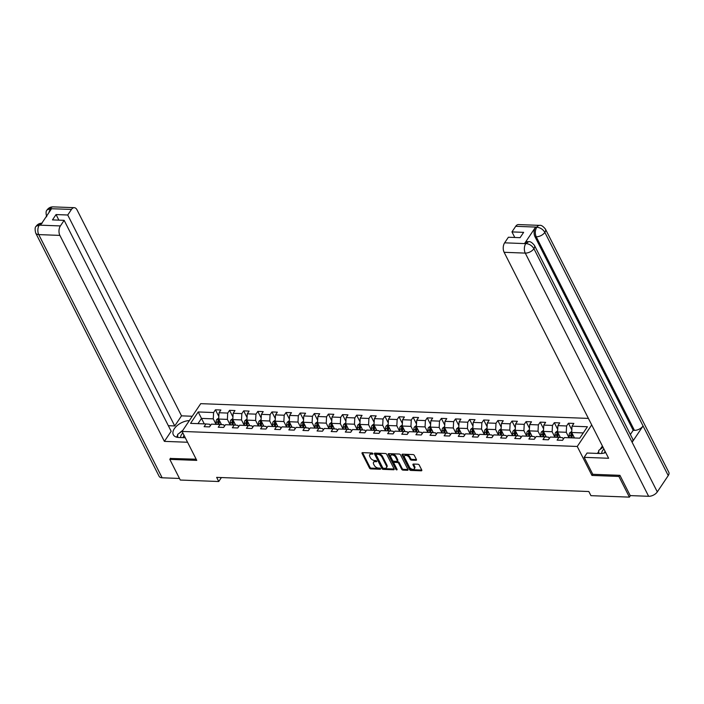 <?xml version="1.0" encoding="UTF-8"?>
<svg xmlns="http://www.w3.org/2000/svg" width="704" height="704" viewBox="0 0 704 704"><rect width="100%" height="100%" fill="white"/><g stroke="black" fill="none" stroke-linecap="round" stroke-linejoin="round"><path stroke-width="1.06" d="M372.891 453.596A0.766 0.449 -146.1 0 0 371.985 453.006L362.542 452.646A1.1 0.642 -146.1 0 0 362.041 452.848A1.1 0.642 -146.1 0 0 362.067 453.429L369.477 468.046A1.1 0.642 -146.1 0 0 370.779 468.89L380.222 469.242A0.766 0.449 -146.1 0 0 379.641 468.107L378.418 468.063A3.511 2.059 -146.1 0 1 374.264 465.353L373.639 464.138A3.511 2.059 -146.1 0 1 373.569 462.29A3.511 2.059 -146.1 0 1 375.17 461.648L376.385 461.692A0.766 0.449 -146.1 0 0 375.813 460.557L374.59 460.513A3.511 2.059 -146.1 0 1 370.427 457.802L369.811 456.588A3.511 2.059 -146.1 0 1 369.741 454.74A3.511 2.059 -146.1 0 1 371.334 454.098L372.557 454.142A0.766 0.449 -146.1 0 0 372.891 453.596M415.95 460.293A1.1 0.642 -146.1 0 0 416.451 460.09A1.1 0.642 -146.1 0 0 416.434 459.518L414.348 455.418A1.1 0.642 -146.1 0 0 413.046 454.573L402.565 454.168A1.1 0.642 -146.1 0 0 402.063 454.37A1.1 0.642 -146.1 0 0 402.09 454.951L409.499 469.568A1.1 0.642 -146.1 0 0 410.802 470.413L421.291 470.809A1.1 0.642 -146.1 0 0 421.784 470.606A1.1 0.642 -146.1 0 0 421.766 470.034L419.25 465.08A1.1 0.642 -146.1 0 0 417.947 464.235L413.468 464.059A1.1 0.642 -146.1 0 0 412.966 464.262A1.1 0.642 -146.1 0 0 412.984 464.842L414.234 467.298A2.93 1.725 -146.1 0 1 414.295 468.838A2.93 1.725 -146.1 0 1 411.937 469.163A2.93 1.725 -146.1 0 1 409.482 467.113L404.598 457.494A2.93 1.725 -146.1 0 1 404.536 455.946A2.93 1.725 -146.1 0 1 406.903 455.62A2.93 1.725 -146.1 0 1 409.35 457.67L410.168 459.281A1.1 0.642 -146.1 0 0 411.47 460.126L415.95 460.293L416.451 459.554L411.972 459.369L411.47 460.126M592.742 474.214L591.941 475.42L618.913 476.45L629.402 497.13L630.423 495.607M591.941 475.42L577.254 446.468L182.072 431.438L200.719 403.656L588.394 418.405M170.544 458.234L169.796 459.36L196.768 460.39L182.072 431.438M169.796 459.36L180.286 480.04L218.75 481.51L221.408 477.55M629.402 497.13L590.938 495.66L588.834 491.524L216.656 477.374L218.75 481.51M386.716 454.362A1.1 0.642 -146.1 0 0 385.422 453.517L374.933 453.121A1.1 0.642 -146.1 0 0 374.44 453.323A1.1 0.642 -146.1 0 0 374.458 453.895L381.876 468.512A1.1 0.642 -146.1 0 0 383.17 469.357L393.659 469.762A1.1 0.642 -146.1 0 0 394.152 469.559A1.1 0.642 -146.1 0 0 394.134 468.978L386.716 454.362M396.915 469.049A0.766 0.449 -146.1 0 1 396.317 468.53L395.815 469.278L388.274 454.423A1.1 0.642 -146.1 0 1 388.247 453.842A1.1 0.642 -146.1 0 1 388.749 453.649L399.23 454.045A1.1 0.642 -146.1 0 1 400.532 454.89L407.95 469.506L403.489 469.366L402.987 470.114L407.475 470.281A1.1 0.642 -146.1 0 0 407.968 470.078A1.1 0.642 -146.1 0 0 407.95 469.506L407.475 470.281M403.489 469.366A1.1 0.642 -146.1 0 1 402.186 468.512L401.685 469.269A1.1 0.642 -146.1 0 0 402.987 470.114M401.685 469.269L398.675 463.338A1.1 0.642 -146.1 0 0 397.382 462.493L394.398 462.378A1.1 0.642 -146.1 0 0 393.906 462.581A1.1 0.642 -146.1 0 0 393.923 463.162L397.056 469.33A0.766 0.449 -146.1 0 1 395.815 469.278M591.703 424.926L577.254 446.468M568.436 423.227L566.597 425.964L557.902 425.638L559.742 422.893L554.312 422.69L552.473 425.427L543.787 425.102L545.626 422.356L540.197 422.154L538.358 424.89L529.663 424.565L531.502 421.819L526.073 421.617L524.234 424.354L515.548 424.028L517.387 421.282L511.958 421.08L510.118 423.817L501.424 423.491L503.263 420.746L497.834 420.543L495.994 423.28L487.309 422.954L489.148 420.209L483.718 420.006L481.879 422.743L473.185 422.418L475.024 419.672L469.594 419.47L467.755 422.206L459.07 421.881L460.909 419.135L455.479 418.933L453.64 421.67L444.946 421.335L446.785 418.598L441.355 418.396L439.516 421.133L430.83 420.798L432.67 418.062L427.24 417.859L425.401 420.596L416.706 420.262L418.546 417.525L413.116 417.322L411.277 420.059L402.591 419.725L404.43 416.988L399.001 416.777L397.162 419.522L388.467 419.188L390.306 416.451L384.877 416.24L383.038 418.986L374.352 418.651L376.191 415.914L370.753 415.703L368.922 418.449L360.228 418.114L362.067 415.378L356.638 415.166L354.798 417.912L346.113 417.578L347.952 414.841L342.514 414.63L340.674 417.375L331.989 417.041L333.828 414.304L328.398 414.093L326.559 416.838L317.874 416.504L319.713 413.767L314.274 413.556L312.435 416.302L303.75 415.967L305.589 413.23L300.159 413.019L298.32 415.765L289.626 415.43L291.465 412.694L286.035 412.482L284.196 415.228L275.51 414.894L277.35 412.157L271.92 411.946L270.081 414.691L261.386 414.357L263.226 411.62L257.796 411.409L255.957 414.154L247.271 413.82L249.11 411.083L243.681 410.872L241.842 413.618L233.147 413.283L234.986 410.546L229.557 410.335L227.718 413.081L219.032 412.746L220.871 410.01L215.442 409.798L213.602 412.544L198.211 411.954L190.555 423.368L205.938 423.949L204.107 426.694L209.537 426.897L211.376 424.16L220.062 424.494L218.222 427.231L223.652 427.434L225.491 424.697L234.186 425.031L232.346 427.768L237.776 427.97L239.615 425.234L248.301 425.568L246.462 428.305L251.891 428.507L253.73 425.77L262.425 426.105L260.586 428.842L266.015 429.044L267.854 426.307L276.54 426.642L274.701 429.378L280.13 429.59L281.97 426.844L290.664 427.178L288.825 429.915L294.254 430.126L296.094 427.381L304.779 427.715L302.94 430.452L308.37 430.663L310.209 427.918L318.903 428.252L317.064 430.989L322.494 431.2L324.333 428.454L333.018 428.789L331.179 431.526L336.609 431.737L338.448 428.991L347.142 429.326L345.303 432.062L350.733 432.274L352.572 429.528L361.258 429.862L359.418 432.599L364.848 432.81L366.687 430.065L375.382 430.399L373.542 433.136L378.972 433.347L380.811 430.602L389.497 430.936L387.658 433.673L393.087 433.884L394.926 431.138L403.621 431.473L401.782 434.21L407.211 434.421L409.05 431.675L417.736 432.01L415.897 434.746L421.326 434.958L423.166 432.212L431.86 432.546L430.021 435.283L435.45 435.494L437.29 432.749L445.975 433.083L444.136 435.82L449.574 436.031L451.414 433.286L460.099 433.62L458.26 436.357L463.69 436.568L465.529 433.822L474.214 434.157L472.375 436.894L477.814 437.105L479.653 434.359L488.338 434.694L486.499 437.43L491.929 437.642L493.768 434.896L502.454 435.23L500.623 437.967L506.053 438.178L507.892 435.442L516.578 435.767L514.738 438.504L520.168 438.715L522.007 435.978L530.702 436.304L528.862 439.05L534.292 439.252L536.131 436.515L544.817 436.841L542.978 439.586L548.407 439.789L550.246 437.052L558.941 437.378L557.102 440.123L562.531 440.326L564.37 437.589L579.753 438.17L587.409 426.756L572.026 426.175L573.866 423.43L568.436 423.227L571.824 429.915M560.384 437.501L557.568 431.948L566.262 432.282L569.043 437.765M563.35 439.102L562.628 437.686L558.941 437.378M566.262 432.282L566.597 425.964M557.568 431.948L557.902 425.638M546.269 436.964L543.453 431.411L552.138 431.746L554.919 437.228M549.234 438.566L548.513 437.149L544.817 436.841M552.138 431.746L552.473 425.427M543.453 431.411L543.787 425.102M532.145 436.427L529.329 430.874L538.023 431.2L540.804 436.691M535.11 438.029L534.389 436.612L530.702 436.304M538.023 431.2L538.358 424.89M529.329 430.874L529.663 424.565M518.03 435.89L515.214 430.338L523.899 430.663L526.68 436.154M520.995 437.492L520.274 436.075L516.578 435.767M523.899 430.663L524.234 424.354M515.214 430.338L515.548 424.028M503.906 435.354L501.09 429.801L509.775 430.126L512.565 435.618M506.871 436.955L506.15 435.538L502.454 435.23M509.775 430.126L510.118 423.817M501.09 429.801L501.424 423.491M489.79 434.817L486.974 429.264L495.66 429.59L498.441 435.081M492.747 436.418L492.034 435.002L488.338 434.694M495.66 429.59L495.994 423.28M486.974 429.264L487.309 422.954M475.666 434.28L472.85 428.727L481.536 429.053L484.326 434.544M478.632 435.882L477.91 434.465L474.214 434.157M481.536 429.053L481.879 422.743M472.85 428.727L473.185 422.418M461.551 433.743L458.735 428.19L467.421 428.516L470.202 434.007M464.508 435.345L463.795 433.928L460.099 433.62M467.421 428.516L467.755 422.206M458.735 428.19L459.07 421.881M447.427 433.206L444.611 427.654L453.297 427.979L456.086 433.47M450.393 434.808L449.671 433.391L445.975 433.083M453.297 427.979L453.64 421.67M444.611 427.654L444.946 421.335M433.303 432.67L430.487 427.117L439.182 427.442L441.962 432.934M436.269 434.271L435.556 432.854L431.86 432.546M439.182 427.442L439.516 421.133M430.487 427.117L430.83 420.798M419.188 432.124L416.372 426.58L425.058 426.906L427.847 432.397M422.154 433.734L421.432 432.318L417.736 432.01M425.058 426.906L425.401 420.596M416.372 426.58L416.706 420.262M405.064 431.587L402.248 426.043L410.942 426.369L413.723 431.86M408.03 433.198L407.317 431.781L403.621 431.473M410.942 426.369L411.277 420.059M402.248 426.043L402.591 419.725M390.949 431.05L388.133 425.506L396.818 425.832L399.608 431.323M393.914 432.661L393.193 431.244L389.497 430.936M396.818 425.832L397.162 419.522M388.133 425.506L388.467 419.188M376.825 430.514L374.009 424.97L382.703 425.295L385.484 430.778M379.79 432.124L379.078 430.707L375.382 430.399M382.703 425.295L383.038 418.986M374.009 424.97L374.352 418.651M362.71 429.977L359.894 424.433L368.579 424.758L371.36 430.241M365.675 431.587L364.954 430.162L361.258 429.862M368.579 424.758L368.922 418.449M359.894 424.433L360.228 418.114M348.586 429.44L345.77 423.896L354.464 424.222L357.245 429.704M351.551 431.05L350.83 429.625L347.142 429.326M354.464 424.222L354.798 417.912M345.77 423.896L346.113 417.578M334.47 428.903L331.654 423.359L340.34 423.685L343.121 429.167M337.436 430.514L336.714 429.088L333.018 428.789M340.34 423.685L340.674 417.375M331.654 423.359L331.989 417.041M320.346 428.366L317.53 422.822L326.225 423.148L329.006 428.63M323.312 429.968L322.59 428.551L318.903 428.252M326.225 423.148L326.559 416.838M317.53 422.822L317.874 416.504M306.231 427.83L303.415 422.277L312.101 422.611L314.882 428.094M309.197 429.431L308.475 428.014L304.779 427.715M312.101 422.611L312.435 416.302M303.415 422.277L303.75 415.967M292.107 427.293L289.291 421.74L297.986 422.074L300.766 427.557M295.073 428.894L294.351 427.478L290.664 427.178M297.986 422.074L298.32 415.765M289.291 421.74L289.626 415.43M277.992 426.756L275.176 421.203L283.862 421.538L286.642 427.02M280.958 428.358L280.236 426.941L276.54 426.642M283.862 421.538L284.196 415.228M275.176 421.203L275.51 414.894M263.868 426.219L261.052 420.666L269.746 421.001L272.527 426.483M266.834 427.821L266.112 426.404L262.425 426.105M269.746 421.001L270.081 414.691M261.052 420.666L261.386 414.357M249.753 425.682L246.937 420.13L255.622 420.464L258.403 425.946M252.718 427.284L251.997 425.867L248.301 425.568M255.622 420.464L255.957 414.154M246.937 420.13L247.271 413.82M235.629 425.146L232.813 419.593L241.507 419.927L244.288 425.41M238.594 426.747L237.873 425.33L234.186 425.031M241.507 419.927L241.842 413.618M232.813 419.593L233.147 413.283M221.514 424.609L218.698 419.056L227.383 419.39L230.164 424.873M224.479 426.21L223.758 424.794L220.062 424.494M227.383 419.39L227.718 413.081M218.698 419.056L219.032 412.746M204.283 423.887L201.494 418.405L213.259 418.854L216.049 424.336M210.355 425.674L209.634 424.257L205.938 423.949M213.259 418.854L213.602 412.544M197.974 423.65L201.494 418.405L198.211 411.954M618.913 476.45L619.67 475.323M583.273 432.925L571.692 432.485L574.473 437.967M571.692 432.485L572.026 426.175M218.83 416.486L215.442 409.798M232.954 417.023L229.557 410.335M247.069 417.56L243.681 410.872M261.193 418.097L257.796 411.409M275.308 418.634L271.92 411.946M289.432 419.17L286.035 412.482M303.547 419.707L300.159 413.019M317.671 420.244L314.274 413.556M331.786 420.781L328.398 414.093M345.91 421.318L342.514 414.63M360.026 421.854L356.638 415.166M374.15 422.391L370.753 415.703M388.265 422.928L384.877 416.24M402.389 423.465L399.001 416.777M416.513 424.002L413.116 417.322M430.628 424.538L427.24 417.859M444.752 425.075L441.355 418.396M458.867 425.612L455.479 418.933M472.991 426.149L469.594 419.47M487.106 426.686L483.718 420.006M501.23 427.231L497.834 420.543M515.346 427.768L511.958 421.08M529.47 428.305L526.073 421.617M543.585 428.842L540.197 422.154M557.709 429.378L554.312 422.69M372.733 453.385L371.844 453.35A3.511 2.059 -146.1 0 0 370.242 453.992L369.741 454.74M373.569 462.29L374.07 461.542A3.511 2.059 -146.1 0 1 375.672 460.9L376.57 460.935M362.56 452.646A1.1 0.642 -146.1 0 0 362.569 452.672L369.987 467.289A1.1 0.642 -146.1 0 0 371.281 468.134L380.398 468.486M374.95 453.121A1.1 0.642 -146.1 0 0 374.959 453.147L382.378 467.764A1.1 0.642 -146.1 0 0 383.68 468.609L394.143 469.005M376.49 454.291A0.766 0.449 -146.1 0 0 376.156 454.837L382.668 467.667A0.766 0.449 -146.1 0 0 383.574 468.257L384.859 468.31A3.511 2.059 -146.1 0 0 386.461 467.667A3.511 2.059 -146.1 0 0 386.39 465.819L381.938 457.046A3.511 2.059 -146.1 0 0 377.775 454.344L376.49 454.291L376.992 453.543A0.766 0.449 -146.1 0 0 376.64 453.684L376.138 454.432M386.461 467.667L386.962 466.919A3.511 2.059 -146.1 0 0 386.892 465.071L386.39 465.819M376.992 453.543L378.286 453.596A3.511 2.059 -146.1 0 1 382.439 456.298L386.892 465.071M402.186 468.512L399.186 462.59A1.1 0.642 -146.1 0 0 397.883 461.745L394.909 461.63A1.1 0.642 -146.1 0 0 394.407 461.833L393.906 462.581M396.317 468.53L388.775 453.675L388.274 454.423M395.56 457.186A2.93 1.725 -146.1 0 0 393.105 455.136A2.93 1.725 -146.1 0 0 390.746 455.462A2.93 1.725 -146.1 0 0 390.808 457.01L392.524 460.398A1.1 0.642 -146.1 0 0 393.826 461.243L396.801 461.358A1.1 0.642 -146.1 0 0 397.302 461.155A1.1 0.642 -146.1 0 0 397.276 460.574L395.56 457.186L396.062 456.438A2.93 1.725 -146.1 0 0 393.606 454.388A2.93 1.725 -146.1 0 0 391.248 454.714L390.746 455.462M397.302 461.155L397.804 460.407A1.1 0.642 -146.1 0 0 397.778 459.826L397.276 460.574M396.062 456.438L397.778 459.826M404.536 455.946L405.046 455.198A2.93 1.725 -146.1 0 1 407.405 454.872A2.93 1.725 -146.1 0 1 409.86 456.922L410.67 458.524A1.1 0.642 -146.1 0 0 411.972 459.369M414.295 468.838L414.797 468.09A2.93 1.725 -146.1 0 0 414.735 466.541L414.234 467.298M413.477 464.059A1.1 0.642 -146.1 0 0 413.494 464.086L414.735 466.541M402.582 454.168A1.1 0.642 -146.1 0 0 402.591 454.194L410.01 468.811A1.1 0.642 -146.1 0 0 411.312 469.656L421.775 470.061L421.291 470.809M218.75 417.991L216.753 419.452A2.966 1.734 92.2 0 0 216.163 422.066L216.322 424.345M220.748 423.113L220.845 424.556M219.129 424.45L218.97 422.18A2.966 1.734 -87.8 0 1 219.234 420.226L218.152 420.182A2.966 1.734 92.2 0 0 217.888 422.136L218.038 424.415M218.9 424.45L218.733 421.907A1.505 0.88 -87.8 0 1 218.75 421.37L218.152 420.182M182.873 433.013A7.269 4.057 -26.9 0 0 180.778 437.571M184.061 435.354A4.972 2.772 -26.9 0 0 183.374 437.668M177.734 437.395L177.663 434.386L182.327 431.059M603.935 449.029A7.269 4.057 -26.9 0 0 601.806 453.446M605.123 451.378A4.972 2.772 -26.9 0 0 604.402 452.98M598.796 453.464L598.726 450.402L603.064 447.313M189.35 420.596A12.575 7.014 -26.9 0 0 176.942 425.77A12.575 7.014 -26.9 0 0 173.325 434.738A12.575 7.014 -26.9 0 0 178.869 437.501L185.275 437.738M192.262 416.258L181.518 415.844L174.742 425.946L67.734 215.01L71.482 209.414L50.16 208.692L51.445 208.85L40.612 224.99L39.266 225.13L60.394 225.931A6.706 3.925 92.2 0 0 59.893 235.4L38.755 234.599L162.14 477.796L179.476 478.456M168.335 425.7L174.742 425.946M58.881 220.141L56.056 214.562L52.474 219.894L64.152 220.343L171.169 431.27L164.393 441.373L59.893 235.4M187.563 442.253L164.393 441.373M181.518 415.844L77.026 209.871A6.706 3.925 92.2 0 0 74.254 207.68A6.706 3.925 92.2 0 0 71.482 209.414M162.14 477.796A6.873 3.837 153.1 0 1 159.104 476.282L35.728 233.094A6.873 3.837 153.1 0 0 38.755 234.599A6.706 3.925 -87.8 0 1 39.266 225.13M64.152 220.343L60.394 225.931M56.056 214.562L67.734 215.01M170.394 458.462L196.17 459.21M182.75 430.426A12.575 7.014 -26.9 0 0 179.274 433.242M177.681 435.186A12.575 7.014 -26.9 0 0 176.634 437.166M48.893 212.652L50.222 208.798M46.684 216.762C45.769 213.101 45.901 210.839 47.071 209.968L50.151 208.683M35.728 233.094C34.804 229.451 34.936 227.172 36.142 226.257L39.204 225.016M584.179 457.336L608.617 458.269L504.126 252.296A6.706 3.925 -87.8 0 1 504.627 242.827L525.765 243.637L528.66 241.71C530.138 241.278 532.074 242.51 534.459 245.414L632.658 438.979A6.873 3.837 153.1 0 1 632.122 442.262L657.307 491.894A6.873 3.837 153.1 0 1 648.639 496.294L630.221 495.598L619.934 475.332L592.786 474.294L584.179 457.336L587.074 453.024L599.931 453.508A12.575 7.014 -26.9 0 0 605.739 452.584M602.58 446.362L601.146 443.538M602.184 446.345L600.142 449.39M598.752 451.466L597.441 453.42M504.627 242.827L508.385 237.239L520.062 237.679L523.635 232.346L511.958 231.906L515.715 226.31A6.706 3.925 -87.8 0 1 518.487 224.576L539.625 225.377A6.706 3.925 92.2 0 0 536.844 227.119L515.715 226.31M539.625 225.377C541.112 224.954 543.048 226.186 545.424 229.082L668.8 472.278A6.873 3.837 153.1 0 1 668.237 475.596L643.06 425.964A6.873 3.837 153.1 0 1 634.418 430.338L536.219 236.773L534.996 236.729A6.706 3.925 -87.8 0 1 535.498 227.26L524.665 243.399A6.706 3.925 -87.8 0 1 527.437 241.666L528.66 241.71M657.307 491.894L668.237 475.596M534.459 245.414A6.873 3.837 153.1 0 1 533.922 248.697L632.122 442.262L643.06 425.964L544.861 232.399C543.022 229.363 540.373 227.638 536.906 227.234L536.844 227.119M511.958 231.906L514.791 237.477M630.379 434.482L633.195 430.285L534.996 236.729M633.195 430.285L634.418 430.338M648.639 496.294L525.263 253.106A6.873 3.837 153.1 0 0 533.922 248.697C532.083 245.652 529.426 243.945 525.958 243.558M232.874 418.528L230.877 419.989A2.966 1.734 92.2 0 0 230.287 422.602L230.437 424.882M234.872 423.65L234.969 425.093M233.244 424.987L233.094 422.717A2.966 1.734 -87.8 0 1 233.358 420.763L232.267 420.719A2.966 1.734 92.2 0 0 232.003 422.673L232.162 424.952M233.024 424.987L232.857 422.444A1.505 0.88 -87.8 0 1 232.874 421.916L232.267 420.719M246.99 419.065L244.992 420.526A2.966 1.734 92.2 0 0 244.402 423.139L244.561 425.418M248.987 424.186L249.084 425.63M247.368 425.533L247.21 423.254A2.966 1.734 -87.8 0 1 247.474 421.3L246.391 421.256A2.966 1.734 92.2 0 0 246.127 423.21L246.277 425.489M247.148 425.524L246.972 422.981A1.505 0.88 -87.8 0 1 246.99 422.453L246.391 421.256M261.114 419.602L259.116 421.062A2.966 1.734 92.2 0 0 258.526 423.685L258.676 425.955M263.111 424.723L263.208 426.166M261.483 426.07L261.334 423.79A2.966 1.734 -87.8 0 1 261.598 421.837L260.506 421.793A2.966 1.734 92.2 0 0 260.242 423.746L260.401 426.026M261.263 426.061L261.096 423.518A1.505 0.88 -87.8 0 1 261.114 422.99L260.506 421.793M275.229 420.138L273.231 421.599A2.966 1.734 92.2 0 0 272.642 424.222L272.8 426.492M277.226 425.26L277.323 426.703M275.607 426.606L275.449 424.327A2.966 1.734 -87.8 0 1 275.713 422.374L274.63 422.33A2.966 1.734 92.2 0 0 274.366 424.283L274.516 426.562M275.387 426.598L275.211 424.054A1.505 0.88 -87.8 0 1 275.229 423.526L274.63 422.33M289.353 420.675L287.355 422.136A2.966 1.734 92.2 0 0 286.766 424.758L286.915 427.029M291.35 425.797L291.447 427.24M289.722 427.143L289.573 424.864A2.966 1.734 -87.8 0 1 289.837 422.91L288.746 422.866A2.966 1.734 92.2 0 0 288.482 424.82L288.64 427.099M289.502 427.134L289.335 424.591A1.505 0.88 -87.8 0 1 289.353 424.063L288.746 422.866M303.468 421.212L301.47 422.673A2.966 1.734 92.2 0 0 300.881 425.295L301.039 427.566M305.466 426.334L305.562 427.777M303.846 427.68L303.688 425.401A2.966 1.734 -87.8 0 1 303.952 423.447L302.87 423.403A2.966 1.734 92.2 0 0 302.606 425.357L302.755 427.636M303.626 427.671L303.45 425.128A1.505 0.88 -87.8 0 1 303.468 424.6L302.87 423.403M317.592 421.749L315.594 423.21A2.966 1.734 92.2 0 0 315.005 425.832L315.154 428.111M319.59 426.87L319.686 428.314M317.962 428.217L317.812 425.938A2.966 1.734 -87.8 0 1 318.076 423.984L316.985 423.94A2.966 1.734 92.2 0 0 316.721 425.894L316.879 428.173M317.742 428.208L317.574 425.665A1.505 0.88 -87.8 0 1 317.592 425.137L316.985 423.94M331.707 422.286L329.71 423.746A2.966 1.734 92.2 0 0 329.129 426.369L329.278 428.648M333.705 427.407L333.81 428.85M332.086 428.754L331.927 426.474A2.966 1.734 -87.8 0 1 332.191 424.521L331.109 424.477A2.966 1.734 92.2 0 0 330.845 426.43L330.994 428.71M331.866 428.745L331.69 426.202A1.505 0.88 -87.8 0 1 331.707 425.674L331.109 424.477M345.831 422.822L343.834 424.283A2.966 1.734 92.2 0 0 343.244 426.906L343.402 429.185M347.829 427.944L347.926 429.387M346.201 429.29L346.051 427.011A2.966 1.734 -87.8 0 1 346.315 425.058L345.224 425.014A2.966 1.734 92.2 0 0 344.96 426.967L345.118 429.246M345.981 429.282L345.814 426.738A1.505 0.88 -87.8 0 1 345.831 426.21L345.224 425.014M359.946 423.359L357.958 424.829A2.966 1.734 92.2 0 0 357.368 427.442L357.518 429.722M361.953 428.481L362.05 429.924M360.325 429.827L360.166 427.548A2.966 1.734 -87.8 0 1 360.43 425.594L359.348 425.559A2.966 1.734 92.2 0 0 359.084 427.504L359.234 429.783M360.105 429.818L359.929 427.275A1.505 0.88 -87.8 0 1 359.946 426.747L359.348 425.559M374.07 423.896L372.073 425.366A2.966 1.734 92.2 0 0 371.483 427.979L371.642 430.258M376.068 429.018L376.165 430.461M374.44 430.364L374.29 428.085A2.966 1.734 -87.8 0 1 374.554 426.131L373.463 426.096A2.966 1.734 92.2 0 0 373.208 428.041L373.358 430.32M374.22 430.355L374.053 427.812A1.505 0.88 -87.8 0 1 374.07 427.284L373.463 426.096M388.186 424.433L386.197 425.902A2.966 1.734 92.2 0 0 385.607 428.516L385.757 430.795M390.192 429.554L390.289 430.998M388.564 430.901L388.406 428.622A2.966 1.734 -87.8 0 1 388.67 426.668L387.587 426.633A2.966 1.734 92.2 0 0 387.323 428.578L387.482 430.857M388.344 430.892L388.168 428.349A1.505 0.88 -87.8 0 1 388.194 427.821L387.587 426.633M402.31 424.97L400.312 426.439A2.966 1.734 92.2 0 0 399.722 429.053L399.881 431.332M404.307 430.091L404.404 431.534M402.679 431.438L402.53 429.158A2.966 1.734 -87.8 0 1 402.794 427.205L401.702 427.17A2.966 1.734 92.2 0 0 401.447 429.114L401.597 431.394M402.459 431.429L402.292 428.894A1.505 0.88 -87.8 0 1 402.31 428.358L401.702 427.17M416.425 425.506L414.436 426.976A2.966 1.734 92.2 0 0 413.846 429.59L413.996 431.869M418.431 430.628L418.528 432.071M416.803 431.974L416.645 429.695A2.966 1.734 -87.8 0 1 416.909 427.742L415.826 427.706A2.966 1.734 92.2 0 0 415.562 429.651L415.721 431.93M416.583 431.966L416.407 429.431A1.505 0.88 -87.8 0 1 416.434 428.894L415.826 427.706M430.549 426.043L428.551 427.513A2.966 1.734 92.2 0 0 427.962 430.126L428.12 432.406M432.546 431.165L432.643 432.608M430.927 432.511L430.769 430.232A2.966 1.734 -87.8 0 1 431.033 428.278L429.942 428.243A2.966 1.734 92.2 0 0 429.686 430.188L429.836 432.467M430.698 432.502L430.531 429.968A1.505 0.88 -87.8 0 1 430.549 429.431L429.942 428.243M444.664 426.58L442.675 428.05A2.966 1.734 92.2 0 0 442.086 430.663L442.235 432.942M446.67 431.702L446.767 433.145M445.042 433.048L444.893 430.769A2.966 1.734 -87.8 0 1 445.148 428.815L444.066 428.78A2.966 1.734 92.2 0 0 443.802 430.725L443.96 433.004M444.822 433.039L444.646 430.505A1.505 0.88 -87.8 0 1 444.673 429.968L444.066 428.78M458.788 427.117L456.79 428.586A2.966 1.734 92.2 0 0 456.201 431.2L456.359 433.479M460.786 432.238L460.882 433.682M459.166 433.585L459.008 431.306A2.966 1.734 -87.8 0 1 459.272 429.352L458.19 429.317A2.966 1.734 92.2 0 0 457.926 431.262L458.075 433.541M458.938 433.576L458.77 431.042A1.505 0.88 -87.8 0 1 458.788 430.505L458.19 429.317M472.912 427.654L470.914 429.123A2.966 1.734 92.2 0 0 470.325 431.737L470.474 434.016M474.91 432.775L475.006 434.218M473.282 434.122L473.132 431.842A2.966 1.734 -87.8 0 1 473.387 429.889L472.305 429.854A2.966 1.734 92.2 0 0 472.041 431.798L472.199 434.078M473.062 434.113L472.886 431.578A1.505 0.88 -87.8 0 1 472.912 431.042L472.305 429.854M487.027 428.19L485.03 429.66A2.966 1.734 92.2 0 0 484.44 432.274L484.598 434.553M489.025 433.312L489.122 434.755M487.406 434.658L487.247 432.379A2.966 1.734 -87.8 0 1 487.511 430.426L486.429 430.39A2.966 1.734 92.2 0 0 486.165 432.335L486.314 434.614M487.177 434.65L487.01 432.115A1.505 0.88 -87.8 0 1 487.027 431.578L486.429 430.39M501.151 428.727L499.154 430.197A2.966 1.734 92.2 0 0 498.564 432.81L498.714 435.09M503.149 433.849L503.246 435.292M501.521 435.195L501.371 432.916A2.966 1.734 -87.8 0 1 501.635 430.962L500.544 430.927A2.966 1.734 92.2 0 0 500.28 432.872L500.438 435.151M501.301 435.186L501.125 432.652A1.505 0.88 -87.8 0 1 501.151 432.115L500.544 430.927M515.266 429.264L513.269 430.734A2.966 1.734 92.2 0 0 512.679 433.347L512.838 435.626M517.264 434.386L517.361 435.829M515.645 435.732L515.486 433.453A2.966 1.734 -87.8 0 1 515.75 431.499L514.668 431.464A2.966 1.734 92.2 0 0 514.404 433.409L514.554 435.688M515.416 435.723L515.249 433.189A1.505 0.88 -87.8 0 1 515.266 432.652L514.668 431.464M529.39 429.801L527.393 431.27A2.966 1.734 92.2 0 0 526.803 433.884L526.953 436.163M531.388 434.922L531.485 436.366M529.76 436.269L529.61 433.99A2.966 1.734 -87.8 0 1 529.874 432.045L528.783 432.001A2.966 1.734 92.2 0 0 528.519 433.946L528.678 436.225M529.54 436.26L529.364 433.726A1.505 0.88 -87.8 0 1 529.39 433.189L528.783 432.001M543.506 430.338L541.508 431.807A2.966 1.734 92.2 0 0 540.918 434.421L541.077 436.7M545.503 435.468L545.6 436.911M543.884 436.806L543.726 434.526A2.966 1.734 -87.8 0 1 543.99 432.582L542.907 432.538A2.966 1.734 92.2 0 0 542.643 434.482L542.793 436.762M543.655 436.797L543.488 434.262A1.505 0.88 -87.8 0 1 543.506 433.726L542.907 432.538M557.63 430.874L555.632 432.344A2.966 1.734 92.2 0 0 555.042 434.958L555.192 437.237M559.627 436.005L559.724 437.448M557.999 437.342L557.85 435.063A2.966 1.734 -87.8 0 1 558.114 433.118L557.022 433.074A2.966 1.734 92.2 0 0 556.758 435.028L556.917 437.298M557.779 437.334L557.612 434.799A1.505 0.88 -87.8 0 1 557.63 434.262L557.022 433.074M571.745 431.411L569.747 432.881A2.966 1.734 92.2 0 0 569.158 435.494L569.316 437.774M573.742 436.542L573.839 437.95M572.123 437.879L571.965 435.6A2.966 1.734 -87.8 0 1 572.229 433.655L571.146 433.611A2.966 1.734 92.2 0 0 570.882 435.565L571.032 437.835M571.903 437.87L571.727 435.336A1.505 0.88 -87.8 0 1 571.745 434.799L571.146 433.611M371.844 453.35L371.334 454.098M376.737 461.182L376.385 461.692M375.672 460.9L375.17 461.648M380.565 468.732L380.222 469.242M371.281 468.134L370.779 468.89M369.987 467.289L369.477 468.046M362.569 452.672L362.067 453.429M372.909 453.631L372.557 454.142M394.152 469.022L393.659 469.762M383.68 468.609L383.17 469.357M382.378 467.764L381.876 468.512M374.959 453.147L374.458 453.895M382.439 456.298L381.938 457.046M378.286 453.596L377.775 454.344M399.186 462.59L398.675 463.338M397.883 461.745L397.382 462.493M394.909 461.63L394.398 462.378M410.67 458.524L410.168 459.281M409.86 456.922L409.35 457.67M413.494 464.086L412.984 464.842M411.312 469.656L410.802 470.413M410.01 468.811L409.499 469.568M402.591 454.194L402.09 454.951M218.918 419.496L216.806 419.417M217.888 422.136L216.163 422.066M220.299 422.224L218.97 422.18M47.089 209.95C48.558 207.865 50.574 206.844 53.126 206.87A6.706 3.925 92.2 0 0 50.345 208.613M41.8 223.221L39.389 224.946M535.498 227.26L536.906 227.234M525.888 243.443L524.665 243.399M525.765 243.637A6.706 3.925 -87.8 0 0 525.263 253.106L504.126 252.296M545.424 229.082A6.873 3.837 153.1 0 1 544.861 232.399A6.873 3.837 153.1 0 1 536.219 236.773C534.846 233.57 535.014 230.41 536.721 227.304M233.033 420.033L230.921 419.954M232.003 422.673L230.287 422.602M234.423 422.761L233.094 422.717M247.157 420.57L245.045 420.49M246.127 423.21L244.402 423.139M248.538 423.298L247.21 423.254M261.272 421.106L259.16 421.027M260.242 423.746L258.526 423.685M262.662 423.834L261.334 423.79M275.396 421.643L273.284 421.564M274.366 424.283L272.642 424.222M276.778 424.371L275.449 424.327M289.52 422.18L287.399 422.101M288.482 424.82L286.766 424.758M290.902 424.908L289.573 424.864M303.635 422.717L301.523 422.638M302.606 425.357L300.881 425.295M305.017 425.445L303.688 425.401M317.759 423.254L315.638 423.174M316.721 425.894L315.005 425.832M319.141 425.982L317.812 425.938M331.874 423.79L329.762 423.711M330.845 426.43L329.129 426.369M333.256 426.527L331.927 426.474M345.998 424.327L343.878 424.248M344.96 426.967L343.244 426.906M347.38 427.064L346.051 427.011M360.114 424.864L358.002 424.785M359.084 427.504L357.368 427.442M361.495 427.601L360.166 427.548M374.238 425.401L372.117 425.322M373.208 428.041L371.483 427.979M375.619 428.138L374.29 428.085M388.353 425.938L386.241 425.858M387.323 428.578L385.607 428.516M389.743 428.674L388.406 428.622M402.477 426.483L400.365 426.395M401.447 429.114L399.722 429.053M403.858 429.211L402.53 429.158M416.592 427.02L414.48 426.932M415.562 429.651L413.846 429.59M417.982 429.748L416.645 429.695M430.716 427.557L428.604 427.469M429.686 430.188L427.962 430.126M432.098 430.285L430.769 430.232M444.831 428.094L442.719 428.006M443.802 430.725L442.086 430.663M446.222 430.822L444.893 430.769M458.955 428.63L456.843 428.542M457.926 431.262L456.201 431.2M460.337 431.358L459.008 431.306M473.07 429.167L470.958 429.088M472.041 431.798L470.325 431.737M474.461 431.895L473.132 431.842M487.194 429.704L485.082 429.625M486.165 432.335L484.44 432.274M488.576 432.432L487.247 432.379M501.31 430.241L499.198 430.162M500.28 432.872L498.564 432.81M502.7 432.969L501.371 432.916M515.434 430.778L513.322 430.698M514.404 433.409L512.679 433.347M516.815 433.506L515.486 433.453M529.549 431.314L527.437 431.235M528.519 433.946L526.803 433.884M530.939 434.042L529.61 433.99M543.673 431.851L541.561 431.772M542.643 434.482L540.918 434.421M545.054 434.579L543.726 434.526M557.788 432.388L555.676 432.309M556.758 435.028L555.042 434.958M559.178 435.116L557.85 435.063M571.912 432.925L569.8 432.846M570.882 435.565L569.158 435.494M573.294 435.653L571.965 435.6M74.254 207.68L53.126 206.87M36.159 226.239C37.629 224.189 39.635 223.177 42.161 223.203"/></g></svg>
